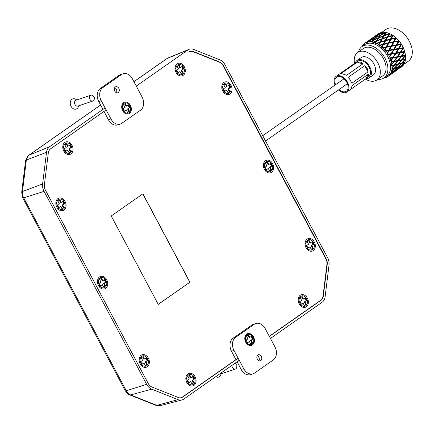 <?xml version="1.0" encoding="UTF-8"?>
<svg xmlns="http://www.w3.org/2000/svg" width="434" height="434" viewBox="0 0 434 434"><rect width="100%" height="100%" fill="white"/><g stroke="black" fill="none" stroke-linecap="round" stroke-linejoin="round"><path stroke-width="0.65" d="M106.135 109.932L50.642 148.764A7.644 5.745 71.5 0 0 48.299 153.093L44.404 184.64A7.644 5.745 71.5 0 0 45.516 190.347L148.097 383.282A7.644 5.745 71.5 0 0 152.014 387.025L178.244 397.49A7.644 5.745 71.5 0 0 181.445 397.68A7.644 5.745 71.5 0 0 182.671 397.077L238.163 358.24M269.357 336.41L320.997 300.274A7.644 5.745 71.5 0 0 323.346 295.945L327.236 264.398A7.644 5.745 71.5 0 0 326.129 258.691L223.543 65.756A7.644 5.745 71.5 0 0 219.626 62.019L193.396 51.548A7.644 5.745 71.5 0 0 189.983 51.434A7.644 5.745 71.5 0 0 188.969 51.961L188.752 52.113A7.568 5.685 -108.5 0 1 189.864 51.554A7.568 5.685 -108.5 0 1 193.135 51.706L219.371 62.17A7.568 5.685 -108.5 0 1 223.244 65.876L325.831 258.81A7.568 5.685 -108.5 0 1 326.927 264.458L323.037 296.01A7.568 5.685 -108.5 0 1 320.715 300.29L269.286 336.279M105.061 107.909L49.568 146.746A9.96 7.481 71.5 0 0 46.514 152.377L42.619 183.929A9.96 7.481 71.5 0 0 44.067 191.361L146.649 384.296A9.96 7.481 71.5 0 0 151.748 389.168L177.983 399.638A9.96 7.481 71.5 0 0 181.933 399.942A9.96 7.481 71.5 0 0 183.75 399.096L239.237 360.263M270.436 338.433L322.071 302.297A9.96 7.481 71.5 0 0 325.131 296.661L329.021 265.109A9.96 7.481 71.5 0 0 327.578 257.677L224.991 64.742A9.96 7.481 71.5 0 0 219.892 59.87L193.662 49.405A9.96 7.481 71.5 0 0 189.007 49.335A9.96 7.481 71.5 0 0 187.895 49.943L136.254 86.078M147.603 358.63A5.376 4.042 -108.5 0 1 147.663 364.717A5.376 4.042 -108.5 0 1 143.008 365.678A5.376 4.042 -108.5 0 1 140.866 363.345A5.376 4.042 -108.5 0 1 140.432 357.99A5.376 4.042 -108.5 0 1 147.603 358.63M145.813 358.093L147.115 360.54L145.26 361.837L145.884 361.625L147.229 364.148L145.319 365.488L143.979 362.96L142.037 364.093M147.229 364.148L145.233 365.319M145.26 361.837L146.605 364.359M142.618 356.867L143.871 359.227L144.495 359.016L143.155 356.493L141.245 357.828L142.591 360.35L140.735 361.647L142.124 364.256L143.979 362.96M145.884 361.625L147.739 360.329L146.35 357.719L144.495 359.016M147.739 360.329L147.115 360.54M105.967 280.315A5.376 4.042 -108.5 0 1 106.021 286.397A5.376 4.042 -108.5 0 1 101.366 287.357A5.376 4.042 -108.5 0 1 99.229 285.029A5.376 4.042 -108.5 0 1 98.789 279.675A5.376 4.042 -108.5 0 1 105.967 280.315M104.171 279.778L105.473 282.219L103.617 283.521L104.241 283.31L105.587 285.832L103.677 287.167L102.337 284.644L100.395 285.778M105.587 285.832L103.59 287.004M103.617 283.521L104.963 286.044M100.976 278.552L102.234 280.906L102.853 280.7L101.513 278.178L99.608 279.512L100.948 282.035L99.093 283.331L100.482 285.941L102.337 284.644M104.241 283.31L106.097 282.013L104.708 279.404L102.853 280.7M106.097 282.013L105.473 282.219M64.324 202A5.376 4.042 -108.5 0 1 64.378 208.081A5.376 4.042 -108.5 0 1 59.724 209.042A5.376 4.042 -108.5 0 1 57.586 206.714A5.376 4.042 -108.5 0 1 57.147 201.36A5.376 4.042 -108.5 0 1 64.324 202M62.534 201.457L63.831 203.904L61.981 205.201L62.599 204.994L63.944 207.517L62.035 208.852L60.695 206.329L58.753 207.457M63.944 207.517L61.948 208.683M61.981 205.201L63.321 207.723M59.339 200.231L60.592 202.591L61.216 202.385L59.87 199.857L57.966 201.192L59.306 203.72L57.451 205.016L58.84 207.626L60.695 206.329M62.599 204.994L64.454 203.698L63.066 201.083L61.216 202.385M64.454 203.698L63.831 203.904M188.459 374.933A5.376 4.042 -108.5 0 1 194.329 377.276A5.376 4.042 -108.5 0 1 193.456 384.334A5.376 4.042 -108.5 0 1 189.734 384.318A5.376 4.042 -108.5 0 1 187.152 376.636A5.376 4.042 -108.5 0 1 188.459 374.933M189.278 375.437L190.564 377.857L193 376.381L194.41 379.039L191.98 380.515L194.41 379.039M192.463 376.755L193.786 379.251M188.833 382.717L190.732 381.616L188.92 382.886L187.51 380.222L189.316 378.958L187.944 376.37L189.815 375.063L191.188 377.645M191.98 380.515L193.352 383.103L192.018 384.036M190.732 381.616L192.105 384.204L193.352 383.103M193.976 382.891L192.604 380.309M247.103 334.804A5.376 4.042 -108.5 0 1 252.968 337.142A5.376 4.042 -108.5 0 1 252.1 344.2A5.376 4.042 -108.5 0 1 248.373 344.189A5.376 4.042 -108.5 0 1 245.796 336.502A5.376 4.042 -108.5 0 1 247.103 334.804M247.917 335.308L249.208 337.728L251.639 336.252L253.055 338.911L250.619 340.386L253.055 338.911M251.102 336.627L252.431 339.122M247.478 342.589L249.371 341.487L247.564 342.751L246.149 340.093L247.96 338.829L246.583 336.241L248.454 334.929L249.832 337.516M250.619 340.386L251.997 342.974L250.662 343.907M249.371 341.487L250.749 344.075L251.997 342.974M252.621 342.762L251.243 340.175M300.762 296.346A5.376 4.042 -108.5 0 1 306.626 298.684A5.376 4.042 -108.5 0 1 305.758 305.742A5.376 4.042 -108.5 0 1 302.031 305.731A5.376 4.042 -108.5 0 1 299.455 298.044A5.376 4.042 -108.5 0 1 300.762 296.346M301.576 296.845L302.861 299.27L305.297 297.795L306.713 300.453L304.277 301.928L306.713 300.453M304.76 298.169L306.089 300.659M301.131 304.131L303.03 303.03L301.218 304.294L299.807 301.635L301.614 300.366L300.241 297.784L302.113 296.471L303.485 299.059M304.277 301.928L305.655 304.516L304.315 305.449M303.03 303.03L304.402 305.612L305.655 304.516M306.274 304.305L304.901 301.717M306.822 247.206A5.376 4.042 -108.5 0 1 306.382 241.852A5.376 4.042 -108.5 0 1 313.56 242.492A5.376 4.042 -108.5 0 1 313.614 248.579A5.376 4.042 -108.5 0 1 308.959 249.539A5.376 4.042 -108.5 0 1 306.822 247.206M307.988 247.955L309.93 246.827L308.075 248.123L306.686 245.508L308.541 244.212L307.201 241.689L309.106 240.355L310.451 242.877L309.827 243.089L308.574 240.729M311.769 241.955L313.066 244.402L311.216 245.698L311.84 245.487L313.18 248.015L311.27 249.349L309.93 246.827M311.216 245.698L312.556 248.221L311.183 249.181M313.18 248.015L312.556 248.221M311.84 245.487L313.69 244.19L312.301 241.581L310.451 242.877M313.69 244.19L313.066 244.402M265.179 168.891A5.376 4.042 -108.5 0 1 264.74 163.537A5.376 4.042 -108.5 0 1 271.917 164.177A5.376 4.042 -108.5 0 1 271.972 170.264A5.376 4.042 -108.5 0 1 267.322 171.224A5.376 4.042 -108.5 0 1 265.179 168.891M266.346 169.64L268.288 168.506L266.433 169.802L265.044 167.193L266.899 165.897L265.559 163.374L267.463 162.039L268.809 164.562L268.185 164.774L266.932 162.414M270.127 163.64L271.424 166.086L269.574 167.383L270.198 167.171L271.538 169.694L269.628 171.029L268.288 168.506M269.574 167.383L270.914 169.906L269.541 170.866M271.538 169.694L270.914 169.906M270.198 167.171L272.047 165.875L270.659 163.265L268.809 164.562M272.047 165.875L271.424 166.086M223.537 90.576A5.376 4.042 -108.5 0 1 223.098 85.221A5.376 4.042 -108.5 0 1 230.275 85.861A5.376 4.042 -108.5 0 1 230.335 91.943A5.376 4.042 -108.5 0 1 225.68 92.903A5.376 4.042 -108.5 0 1 223.537 90.576M224.703 91.324L226.646 90.191L224.79 91.487L223.407 88.878L225.257 87.581L223.917 85.059L225.826 83.724L227.166 86.247L226.543 86.453L225.289 84.098M228.485 85.324L229.787 87.766L227.931 89.062L228.555 88.856L229.895 91.379L227.986 92.713L226.646 90.191M227.931 89.062L229.271 91.59L227.899 92.55M229.895 91.379L229.271 91.59M228.555 88.856L230.405 87.559L229.022 84.95L227.166 86.247M230.405 87.559L229.787 87.766M70.384 152.86A5.376 4.042 -108.5 0 1 66.657 152.849A5.376 4.042 -108.5 0 1 64.08 145.168A5.376 4.042 -108.5 0 1 65.388 143.464A5.376 4.042 -108.5 0 1 71.252 145.808A5.376 4.042 -108.5 0 1 70.384 152.86M65.756 151.249L67.655 150.148L65.849 151.412L64.433 148.754L66.239 147.489L64.867 144.902L66.738 143.594L68.111 146.177L67.492 146.388L66.201 143.969M68.903 149.046L71.339 147.571L68.903 149.046L70.281 151.634L68.941 152.567M68.111 146.177L69.923 144.913L71.339 147.571M69.386 145.287L70.715 147.782M67.655 150.148L69.033 152.735L70.281 151.634M70.905 151.423L69.527 148.84M129.023 112.731A5.376 4.042 -108.5 0 1 125.301 112.721A5.376 4.042 -108.5 0 1 122.719 105.033A5.376 4.042 -108.5 0 1 124.026 103.335A5.376 4.042 -108.5 0 1 129.896 105.674A5.376 4.042 -108.5 0 1 129.023 112.731M124.401 111.12L126.299 110.019L124.487 111.283L123.077 108.625L124.883 107.355L123.511 104.773L125.383 103.46L126.755 106.048L126.131 106.254L124.846 103.835M127.547 108.918L129.978 107.442L127.547 108.918L128.92 111.5L127.585 112.439M126.755 106.048L128.567 104.784L129.978 107.442M128.03 105.158L129.354 107.648M126.299 110.019L127.672 112.601L128.92 111.5M129.544 111.294L128.171 108.706M182.681 74.274A5.376 4.042 -108.5 0 1 178.954 74.263A5.376 4.042 -108.5 0 1 176.378 66.576A5.376 4.042 -108.5 0 1 177.685 64.872A5.376 4.042 -108.5 0 1 183.555 67.216A5.376 4.042 -108.5 0 1 182.681 74.274M178.059 72.657L179.953 71.561L178.146 72.825L176.73 70.167L178.542 68.897L177.164 66.315L179.036 65.002L180.414 67.59L179.79 67.796L178.504 65.377M181.206 70.46L183.636 68.984L181.206 70.46L182.578 73.042L181.244 73.981M180.414 67.59L182.22 66.321L183.636 68.984M181.689 66.695L183.012 69.19M179.953 71.561L181.331 74.143L182.578 73.042M183.202 72.836L181.824 70.248M258.919 360.719A3.184 2.392 71.5 0 0 258.821 357.215A3.184 2.392 71.5 0 0 257.226 355.668M261.311 356.379A3.184 2.392 71.5 0 0 258.306 354.757A3.184 2.392 71.5 0 0 257.319 359.173A3.184 2.392 71.5 0 0 260.329 360.795A3.184 2.392 71.5 0 0 261.311 356.379M245.731 342.209A6.174 4.638 -108.5 0 1 246.734 334.109A6.174 4.638 -108.5 0 1 253.467 336.795A6.174 4.638 -108.5 0 1 252.469 344.9A6.174 4.638 -108.5 0 1 245.731 342.209M237.1 361.761L241.228 369.529A9.96 7.481 71.5 0 0 250.635 374.602L253.125 373.766A9.96 7.481 71.5 0 0 254.584 373.028L273.301 359.927A9.96 7.481 71.5 0 0 274.917 346.858L265.196 328.587A9.96 7.481 71.5 0 0 255.794 323.514A9.96 7.481 71.5 0 0 254.335 324.252L235.619 337.348A9.96 7.481 71.5 0 0 234.002 350.417L243.718 368.688A9.96 7.481 71.5 0 0 253.125 373.766M255.794 323.514L253.299 324.35A9.96 7.481 71.5 0 0 251.839 325.088L233.123 338.184A9.96 7.481 71.5 0 0 231.512 351.252L236.025 359.743M116.41 92.702A3.184 2.392 71.5 0 0 116.312 89.198A3.184 2.392 71.5 0 0 114.717 87.652M118.807 88.362A3.184 2.392 71.5 0 0 115.797 86.735A3.184 2.392 71.5 0 0 114.815 91.156A3.184 2.392 71.5 0 0 117.826 92.778A3.184 2.392 71.5 0 0 118.807 88.362M122.659 110.741A6.174 4.638 -108.5 0 1 123.657 102.636A6.174 4.638 -108.5 0 1 130.395 105.326A6.174 4.638 -108.5 0 1 129.397 113.426A6.174 4.638 -108.5 0 1 122.659 110.741M123.001 73.769A9.96 7.481 71.5 0 0 121.542 74.507L102.825 87.608A9.96 7.481 71.5 0 0 101.214 100.672L110.93 118.949A9.96 7.481 71.5 0 0 120.337 124.021A9.96 7.481 71.5 0 0 121.797 123.283L140.513 110.187A9.96 7.481 71.5 0 0 142.124 97.118L132.408 78.842A9.96 7.481 71.5 0 0 123.001 73.769L120.511 74.605A9.96 7.481 71.5 0 0 119.052 75.342L100.335 88.444A9.96 7.481 71.5 0 0 98.719 101.507L102.918 109.406M50.577 148.813L103.997 111.43L108.435 119.784A9.96 7.481 71.5 0 0 117.842 124.856L120.337 124.021M90.907 95.203L75.955 100.216A3.076 2.311 71.5 0 0 75.505 100.444A3.076 2.311 71.5 0 0 74.86 104.182A3.076 2.311 71.5 0 0 77.914 106.053L92.865 101.035A3.076 2.311 -108.5 0 1 89.816 99.169A3.076 2.311 -108.5 0 1 90.456 95.431A3.076 2.311 -108.5 0 1 90.907 95.203A3.076 2.311 -108.5 0 1 93.391 96.131L94.352 97.292L94.287 98.8A3.076 2.311 -108.5 0 1 93.315 100.807A3.076 2.311 -108.5 0 1 92.865 101.035M76.775 99.945L75.668 99.283A5.376 4.042 71.5 0 0 71.941 99.272A5.376 4.042 71.5 0 0 71.073 106.33A5.376 4.042 71.5 0 0 76.937 108.668A5.376 4.042 71.5 0 0 78.245 106.97L78.733 105.777M215.758 376.696A5.376 4.042 71.5 0 0 219.447 376.69A5.376 4.042 71.5 0 0 220.754 374.987L221.242 373.793M234.859 363.329A3.076 2.311 -108.5 0 1 235.895 364.148L236.861 365.309L236.79 366.817A3.076 2.311 -108.5 0 1 235.825 368.824A3.076 2.311 -108.5 0 1 235.374 369.052A3.076 2.311 -108.5 0 1 232.006 365.325M219.441 374.119A3.076 2.311 71.5 0 0 220.418 374.07L235.374 369.052M186.842 382.517A6.57 4.937 -108.5 0 1 187.906 373.891A6.57 4.937 -108.5 0 1 195.078 376.75A6.57 4.937 -108.5 0 1 194.014 385.376A6.57 4.937 -108.5 0 1 186.842 382.517M299.14 303.925A6.57 4.937 -108.5 0 1 300.203 295.299A6.57 4.937 -108.5 0 1 307.375 298.163A6.57 4.937 -108.5 0 1 306.312 306.789A6.57 4.937 -108.5 0 1 299.14 303.925M306.073 247.733A6.57 4.937 -108.5 0 1 307.136 239.107A6.57 4.937 -108.5 0 1 314.308 241.971A6.57 4.937 -108.5 0 1 313.245 250.597A6.57 4.937 -108.5 0 1 306.073 247.733M264.431 169.417A6.57 4.937 -108.5 0 1 265.494 160.792A6.57 4.937 -108.5 0 1 272.666 163.651A6.57 4.937 -108.5 0 1 271.603 172.276A6.57 4.937 -108.5 0 1 264.431 169.417M222.788 91.102A6.57 4.937 -108.5 0 1 223.852 82.476A6.57 4.937 -108.5 0 1 231.024 85.335A6.57 4.937 -108.5 0 1 229.96 93.961A6.57 4.937 -108.5 0 1 222.788 91.102M176.068 72.456A6.57 4.937 -108.5 0 1 177.132 63.831A6.57 4.937 -108.5 0 1 184.304 66.695A6.57 4.937 -108.5 0 1 183.235 75.315A6.57 4.937 -108.5 0 1 176.068 72.456M63.765 151.043A6.57 4.937 -108.5 0 1 64.829 142.423A6.57 4.937 -108.5 0 1 72.001 145.281A6.57 4.937 -108.5 0 1 70.937 153.907A6.57 4.937 -108.5 0 1 63.765 151.043M56.838 207.235A6.57 4.937 -108.5 0 1 57.901 198.615A6.57 4.937 -108.5 0 1 65.073 201.474A6.57 4.937 -108.5 0 1 64.01 210.099A6.57 4.937 -108.5 0 1 56.838 207.235M98.48 285.556A6.57 4.937 -108.5 0 1 99.543 276.93A6.57 4.937 -108.5 0 1 106.715 279.789A6.57 4.937 -108.5 0 1 105.646 288.415A6.57 4.937 -108.5 0 1 98.48 285.556M140.117 363.871A6.57 4.937 -108.5 0 1 141.186 355.245A6.57 4.937 -108.5 0 1 148.352 358.11A6.57 4.937 -108.5 0 1 147.289 366.73A6.57 4.937 -108.5 0 1 140.117 363.871M142.916 193.803L111.223 215.98L158.231 304.391L189.924 282.214L142.916 193.803M235.955 359.607L182.388 397.094A7.568 5.685 -108.5 0 1 181.276 397.652A7.568 5.685 -108.5 0 1 180.175 397.869M158.215 304.359L189.799 282.252L142.808 193.879M403.94 64.286L408.296 61.237A19.432 12.521 -125 0 0 408.416 39.662A19.432 12.521 -125 0 0 388.126 28.34A19.432 12.521 -125 0 0 386.016 29.398L381.66 32.447M392.607 35.252A20.235 13.036 -125 0 0 392.569 35.23A20.235 13.036 -125 0 0 389.803 33.716L387.942 36.711L392.607 35.252L393.182 35.626L391.175 38.843L395.775 37.66L396.258 38.051L394.208 41.588L398.835 40.736L399.074 41.1L396.909 44.816L401.293 44.073L401.526 44.545L399.155 48.391L403.251 47.675L403.468 48.25L400.848 52.161L404.64 51.396L404.814 52.047L401.917 55.948L405.443 55.248A20.235 13.036 -125 0 0 405.068 53.084L404.965 52.628A19.432 12.521 -125 0 0 392.965 35.48A19.432 12.521 -125 0 0 392.851 35.409M377.721 79.368A19.134 12.331 -125 0 0 381.893 78.945A19.134 12.331 -125 0 0 383.971 77.903L386.629 76.042A19.134 12.331 -125 0 0 386.743 54.798A19.134 12.331 -125 0 0 366.763 43.644A19.134 12.331 -125 0 0 364.685 44.686L362.027 46.546A19.134 12.331 -125 0 0 358.511 51.917M383.971 77.903A19.134 12.331 -125 0 0 384.09 56.653A19.134 12.331 -125 0 0 364.11 45.499A19.134 12.331 -125 0 0 362.027 46.546M365.401 79.075A16.752 10.796 -125 0 0 375.068 80.86A16.752 10.796 -125 0 0 376.891 79.948L382.604 75.95A16.752 10.796 -125 0 0 382.707 57.348A16.752 10.796 -125 0 0 365.216 47.583A16.752 10.796 -125 0 0 363.394 48.5L357.681 52.498A16.752 10.796 -125 0 0 354.54 63.456M376.891 79.948A16.752 10.796 -125 0 0 376.989 61.346A16.752 10.796 -125 0 0 359.504 51.581A16.752 10.796 -125 0 0 357.681 52.498M365.998 78.657A10.611 6.835 -125 0 0 368.059 78.408A10.611 6.835 -125 0 0 369.209 77.827L373.37 74.919A10.611 6.835 -125 0 0 373.435 63.136A10.611 6.835 -125 0 0 362.352 56.952A10.611 6.835 -125 0 0 361.202 57.527L357.041 60.44A10.611 6.835 -125 0 0 355.224 62.979M369.209 77.827A10.611 6.835 -125 0 0 369.274 66.044A10.611 6.835 -125 0 0 358.196 59.859A10.611 6.835 -125 0 0 357.041 60.44M383.84 77.99A20.235 13.036 -125 0 0 385.142 77.746L384.969 77.485L385.495 77.648A20.235 13.036 -125 0 0 385.745 77.567A20.235 13.036 -125 0 0 386.13 77.426L385.739 77.214L386.466 77.29A20.235 13.036 -125 0 0 387.671 76.644L387.399 76.33L387.969 76.444A20.235 13.036 -125 0 0 388.49 76.048L388.034 75.842L388.761 75.814A20.235 13.036 -125 0 0 389.705 74.811L389.336 74.464L389.927 74.523A20.235 13.036 -125 0 0 390.312 73.959L389.803 73.78L390.508 73.639A20.235 13.036 -125 0 0 391.153 72.326L390.692 71.973L391.294 71.957A20.235 13.036 -125 0 0 391.528 71.257L390.974 71.116L391.642 70.867A20.235 13.036 -125 0 0 391.956 69.299L391.408 68.957L392.01 68.865A20.235 13.036 -125 0 0 392.081 68.062L391.495 67.975L392.103 67.612A20.235 13.036 -125 0 0 392.076 65.854L391.457 65.556L392.038 65.382A20.235 13.036 -125 0 0 391.945 64.503L391.338 64.482L391.875 64.02A20.235 13.036 -125 0 0 391.506 62.154L390.833 61.916L391.381 61.661A20.235 13.036 -125 0 0 391.126 60.749L390.519 60.798L390.969 60.25A20.235 13.036 -125 0 0 390.274 58.351L389.564 58.194L390.068 57.858A20.235 13.036 -125 0 0 389.661 56.952L389.065 57.087L389.423 56.463A20.235 13.036 -125 0 0 388.435 54.619L387.703 54.554L388.153 54.147A20.235 13.036 -125 0 0 387.616 53.284L387.047 53.501L387.307 52.823A20.235 13.036 -125 0 0 386.07 51.114L385.338 51.152L385.723 50.68A20.235 13.036 -125 0 0 385.077 49.905L384.546 50.203L384.714 49.492A20.235 13.036 -125 0 0 383.276 47.995L382.566 48.141L382.886 47.621A20.235 13.036 -125 0 0 382.153 46.964L381.676 47.339L381.752 46.617A20.235 13.036 -125 0 0 380.179 45.396L379.511 45.657L379.755 45.098A20.235 13.036 -125 0 0 378.98 44.583L378.562 45.027L378.551 44.322A20.235 13.036 -125 0 0 376.913 43.427L376.311 43.796L376.484 43.221A20.235 13.036 -125 0 0 375.687 42.874L375.339 43.373L375.258 42.706A20.235 13.036 -125 0 0 373.625 42.179L373.094 42.651L373.202 42.071A20.235 13.036 -125 0 0 372.426 41.908L372.15 42.451L372.009 41.843A20.235 13.036 -125 0 0 370.457 41.702L370.007 42.266L370.056 41.702A20.235 13.036 -125 0 0 369.339 41.729L369.128 42.299L368.954 41.767A20.235 13.036 -125 0 0 367.544 42.022L367.191 42.657L367.186 42.125A20.235 13.036 -125 0 0 366.942 42.201A20.235 13.036 -125 0 0 366.551 42.342L366.415 42.923L366.215 42.483A20.235 13.036 -125 0 0 365.01 43.123L364.755 43.812L364.717 43.324A20.235 13.036 -125 0 0 364.197 43.72L364.121 44.295L363.925 43.959A20.235 13.036 -125 0 0 362.981 44.957L362.824 45.673L362.753 45.25A20.235 13.036 -125 0 0 362.368 45.809L362.352 46.362L362.173 46.129A20.235 13.036 -125 0 0 361.896 46.639M382.951 32.29A20.235 13.036 -125 0 0 380.537 32.734L378.443 34.725L382.951 32.29M386.054 32.507A20.235 13.036 -125 0 0 383.39 32.273L381.432 34.606L386.054 32.507L386.488 32.713M389.32 33.51A20.235 13.036 -125 0 0 386.526 32.604L384.643 35.279L389.32 33.51L389.716 33.706L389.51 33.998L389.293 33.559M395.775 37.66A20.235 13.036 -125 0 0 393.079 35.566M395.455 38.235L390.898 39.348L389.027 42.733L393.535 41.729L395.455 38.235L396.215 38.062A20.235 13.036 -125 0 1 398.678 40.628M401.2 44.024A20.235 13.036 -125 0 0 399.074 41.1M403.219 47.697A20.235 13.036 -125 0 0 401.526 44.545M404.656 51.494A20.235 13.036 -125 0 0 403.468 48.25M405.068 53.084A20.235 13.036 -125 0 0 404.814 52.047M404.933 55.894L401.483 56.534L398.504 60.391L401.824 59.708L405.437 55.346L405.497 55.78L402.313 59.604L402.747 59.507L390.833 61.916M401.347 60.277L398.043 60.972L394.924 64.775L398.092 64.031L401.504 59.794L405.546 58.791A20.235 13.036 -125 0 0 405.497 55.78M405.448 58.812L405.502 59.279L402.025 62.952L404.96 61.97A20.235 13.036 -125 0 0 405.502 59.279M403.718 64.644A20.235 13.036 -125 0 0 404.819 62.393L401.054 65.859L403.718 64.644M401.862 66.7A20.235 13.036 -125 0 0 403.484 64.986L399.454 68.192L401.862 66.7M401.314 67.102A20.235 13.036 -125 0 0 401.417 67.031A20.235 13.036 -125 0 0 401.548 66.939L400.398 67.747M378.215 33.879L375.806 35.637L380.151 32.865A20.235 13.036 -125 0 0 378.215 33.879A20.235 13.036 -125 0 0 378.09 33.966M368.151 41.507L367.772 41.235L364.717 43.324L369.801 39.771M367.772 41.235L369.312 40.107M366.215 42.483L367.446 41.49L365.01 43.123M367.186 42.125L370.381 40.275L372.405 38.349L366.551 42.342M370.62 39.196L368.412 40.812L372.719 38.073L374.84 36.315L371.249 38.751M372.405 38.349L373.083 38.382L372.719 38.073M371.732 38.414L377.195 34.595M375.546 36.331L375.166 36.06M368.954 41.767L370.077 40.579L367.544 42.022M370.056 41.702L373.349 40.102L375.236 37.834L370.75 40.21L369.339 41.729M377.477 35.404L373.061 37.953L371.048 39.901L375.524 37.503L377.477 35.404L378.123 35.442L377.775 35.1L379.804 33.174L375.481 35.892L373.376 37.671L377.775 35.1M370.077 40.579L370.728 40.617L370.381 40.275M375.236 37.834L375.855 37.872L375.524 37.503M379.804 33.174L380.482 33.206L380.113 32.897M372.009 41.843L373.072 40.46L370.457 41.702M373.202 42.071L376.555 40.72L378.35 38.105L373.761 40.14L372.426 41.908M380.466 35.284L375.915 37.487L374.037 39.782L378.627 37.725L380.466 35.284L381.052 35.322L380.743 34.926L382.631 32.659L378.144 35.035L376.202 37.156L380.743 34.926M374.037 39.782L373.658 40.498L373.349 40.102M378.35 38.105L378.909 38.143L378.627 37.725M373.072 40.46L373.658 40.498M376.202 37.156L375.855 37.872M382.631 32.659L383.249 32.696L382.918 32.328M375.258 42.706L376.283 41.127L373.625 42.179M376.484 43.221L379.848 42.109L381.627 39.169L376.983 40.861L375.687 42.874M383.678 35.951L379.045 37.812L377.249 40.449L381.893 38.735L383.678 35.951L384.199 35.979L383.949 35.545L385.75 32.93L381.15 34.964L379.321 37.432L383.949 35.545M377.249 40.449L376.804 41.154L376.555 40.72M381.627 39.169L382.11 39.179L381.893 38.735M376.283 41.127L376.804 41.154M379.321 37.432L378.909 38.143M381.432 34.606L381.052 35.322M385.75 32.93L386.303 32.968L386.021 32.55M378.551 44.322L379.576 42.559L376.913 43.427M379.755 45.098L383.092 44.197L384.909 40.959L380.276 42.342L378.98 44.583M386.976 37.384L382.327 38.924L380.547 41.886L385.18 40.481L386.976 37.384L387.426 37.384L387.242 36.933L389.021 33.988L384.378 35.686L382.593 38.49L387.242 36.933M380.547 41.886L380.032 42.554L379.848 42.109M384.909 40.959L385.327 40.932L385.18 40.481M379.576 42.559L380.276 42.342M382.593 38.49L382.327 38.924M384.643 35.279L384.199 35.979M389.021 33.988L389.721 33.749M381.752 46.617L382.815 44.697L380.179 45.396M382.886 47.621L386.141 46.905L388.061 43.411L383.504 44.518L382.153 46.964M390.209 39.521L385.604 40.763L383.781 44.018L388.343 42.895L390.209 39.521L390.595 39.472L390.486 39.022L392.303 35.783L387.671 37.167L385.875 40.281L390.486 39.022M383.781 44.018L383.2 44.648L383.092 44.197M388.061 43.411L388.414 43.335L388.343 42.895M382.815 44.697L383.504 44.518M385.875 40.281L385.604 40.763M387.942 36.711L387.671 37.167M392.303 35.783L392.727 35.756L392.58 35.306M384.714 49.492L385.848 47.436L383.276 47.995M385.723 50.68L388.864 50.105L390.942 46.416L386.52 47.295L385.077 49.905M393.242 42.261L388.745 43.254L386.813 46.764L391.251 45.863L393.562 42.158L389.173 43.156M386.813 46.764L386.168 47.328L382.566 48.141M390.942 46.416L386.168 47.328L386.141 46.905M391.913 45.738L396.258 44.93L398.341 41.235L393.915 42.125L391.913 45.738L391.235 46.275L391.251 45.863M385.848 47.436L386.52 47.295M389.027 42.733L384.546 50.203M394.208 41.588L393.562 42.158L393.535 41.729M391.175 38.843L390.898 39.348M396.074 37.899L395.808 38.159L395.743 37.72M392.569 35.23L392.965 35.48L392.727 35.756L393.003 35.588M387.307 52.823L388.544 50.669L386.07 51.114M388.153 54.147L391.142 53.664L393.426 49.834L389.189 50.556L387.616 53.284M395.944 45.494L391.604 46.286L389.515 49.991L393.763 49.264L396.204 45.315L391.604 46.286M389.515 49.991L388.81 50.49L385.338 51.152M393.426 49.834L388.81 50.49L388.864 50.105M394.397 49.156L398.537 48.489L400.826 44.659L396.584 45.38L394.397 49.156L393.671 49.622L393.763 49.264M388.544 50.669L389.189 50.556M396.909 44.816L396.204 45.315L396.258 44.93M398.341 41.235L393.915 42.125M398.922 40.867L398.634 41.094L398.645 40.688M396.003 37.818L395.808 38.159L396.139 38.078M389.423 56.463L390.79 54.245L388.435 54.619M390.068 57.858L392.879 57.424L395.407 53.528L391.403 54.147L389.661 56.952M398.19 49.069L394.056 49.731L391.761 53.566L395.781 52.943L398.407 48.82L394.056 49.731M391.761 53.566L387.703 54.554M395.407 53.528L391.012 53.995L391.142 53.664M396.378 52.85L400.273 52.248L402.806 48.353L398.797 48.971L396.378 52.85L395.781 52.943M390.79 54.245L391.403 54.147M399.155 48.391L398.407 48.82L398.537 48.489M400.826 44.659L396.584 45.38M401.374 44.246L401.065 44.447L401.162 44.089M399.063 41.008L398.634 41.094L398.998 41.111M390.969 60.25L392.488 58.01L390.274 58.351M391.381 61.661L393.991 61.216L396.801 57.326L393.058 57.923L391.126 60.749M399.882 52.834L396.003 53.436L393.454 57.331L397.213 56.74L399.882 52.834L400.067 52.503L395.607 53.236L396.003 53.436M393.454 57.331L389.564 58.194M396.801 57.326L396.969 56.957L392.879 57.424M397.766 56.648L401.385 56.046L404.195 52.151L400.452 52.747L397.766 56.648L397.213 56.74M392.488 58.01L392.672 57.679L393.058 57.923M400.848 52.161L400.273 52.248M402.806 48.353L398.797 48.971M403.332 47.892L403.007 48.06L403.175 47.767M401.483 44.377L401.065 44.447L401.455 44.556M391.875 64.02L393.557 61.802L391.506 62.154M392.038 65.382L394.43 64.883L397.539 61.069L394.088 61.709L391.945 64.503M400.951 56.626L397.349 57.234L394.522 61.123L397.994 60.489L400.951 56.626L401.114 56.219L396.969 56.957L397.349 57.234M394.522 61.123L393.991 61.216M397.539 61.069L397.994 60.489M393.557 61.802L393.719 61.395L394.088 61.709M401.917 55.948L401.385 56.046M404.195 52.151L404.369 51.782L400.067 52.503L400.452 52.747M404.705 51.646L404.369 51.782L404.607 51.565M403.398 47.995L403.007 48.06L403.398 48.261M392.103 67.612L393.953 65.453L392.076 65.854M392.01 68.865L394.186 68.257L397.587 64.59L394.441 65.344L392.081 68.062M393.953 65.453L394.11 64.97L395.352 64.682L391.457 65.556M394.441 65.344L394.11 64.97L394.43 64.883M395.048 64.747L394.745 64.818M397.587 64.59L397.745 64.069L398.054 64.471L394.631 68.127L397.501 67.205L401.059 63.63L398.054 64.471M398.504 60.391L397.696 60.624L398.043 60.972M401.835 60.169L398.558 63.912L401.58 63.087L404.987 59.415L401.835 60.169L401.504 59.794L401.824 59.708M405.427 55.378L401.114 56.219L401.483 56.534M405.443 55.791L405.09 55.444L405.389 55.313M404.732 51.717L404.369 51.782L404.748 52.058M391.642 70.867L393.66 68.805L391.956 69.299M391.294 71.957L393.264 71.198L396.958 67.737L394.105 68.67L391.528 71.257M394.631 68.127L393.822 68.252L394.105 68.67M393.66 68.805L393.822 68.252M396.958 67.737L397.126 67.151L397.376 67.585L393.665 71.035L396.253 69.874L400.088 66.538L397.376 67.585M398.558 63.912L397.745 64.069M401.059 63.63L397.924 67.058L400.658 66.022L404.352 62.561L401.499 63.5M402.443 59.572L402.144 59.642M404.987 59.415L405.144 58.894L405.448 59.295M390.508 73.639L392.694 71.713L391.153 72.326M389.927 74.523L391.701 73.574L395.667 70.368L393.09 71.545L390.312 73.959M392.694 71.713L392.879 71.095L393.09 71.545M395.667 70.368L395.862 69.728L396.041 70.183L392.059 73.368L398.488 68.865L396.041 70.183M397.924 67.058L397.126 67.151M400.088 66.538L400.273 65.919L400.484 66.369L396.633 69.69L399.096 68.398L403.061 65.192L400.484 66.369M402.025 62.952L401.217 63.076M404.352 62.561L404.526 61.975L404.776 62.409M388.761 75.814L391.094 74.04L389.705 74.811M387.969 76.444L393.774 72.375L388.49 76.048M391.094 74.04L391.311 73.379L391.452 73.834M398.488 68.865L398.705 68.209L398.846 68.659L394.739 71.697L398.846 68.659M403.061 65.192L403.262 64.552L403.441 65.008M394.935 71.567L392.998 72.923M387.947 76.444L387.671 76.644M394.007 71.691L394.11 72.142M401.407 66.516L401.51 66.966M403.251 47.675L402.096 49.46M401.293 44.073L394.712 54.613M398.835 40.736L389.065 57.087M395.808 38.159L387.047 53.501M392.906 35.442L388.414 43.335M389.689 33.716L381.676 47.339M383.83 36.527L378.562 45.027M376.43 41.713L375.339 43.373M338.997 89.588A8.55 5.512 -125 0 0 346.419 91.189A8.55 5.512 -125 0 0 346.864 82.384A8.55 5.512 -125 0 0 336.61 77.176A8.55 5.512 -125 0 0 335.574 84.695M350.189 89.724L366.074 78.603L368.265 74.225L352.099 85.536C351.453 87.983 350.721 89.442 349.912 89.914L346.972 91.981A9.521 6.136 -125 0 0 347.471 82.183A9.521 6.136 -125 0 0 336.057 76.379A9.521 6.136 -125 0 0 335.032 85.075M368.265 74.225C368.748 75.879 368.016 77.339 366.074 78.603L368.558 76.878A9.521 6.136 -125 0 0 369.057 67.08A9.521 6.136 -125 0 0 357.638 61.275L336.057 76.379M338.455 89.968A9.521 6.136 -125 0 0 346.972 91.981M364.734 65.708L367.235 68.355L368.021 71.887L364.734 65.708L348.573 77.019L351.86 83.198L368.021 71.887M351.86 83.198L348.573 77.019M346.63 75.25L362.797 63.939L357.318 62.133L341.157 73.444L346.63 75.25M357.318 62.133C359.629 61.557 361.451 62.16 362.797 63.939M182.671 397.077L182.188 397.224M320.997 300.274L320.531 300.415M323.346 295.945L323.032 296.048M327.236 264.398L326.921 264.496M326.129 258.691L325.82 258.8M223.543 65.756L223.239 65.865M219.626 62.019L219.289 62.138M193.396 51.548L193.054 51.673M187.895 49.943L167.291 58.384A8.474 6.364 -108.5 0 1 168.235 57.863L189.007 49.335M42.619 183.929L22.476 191.53L26.366 159.978A8.474 6.364 -108.5 0 1 28.964 155.188L49.568 146.746M177.983 399.638L156.858 405.399A8.474 6.364 -108.5 0 0 160.217 405.66L155.947 405.372L129.712 394.902C128.941 395.027 127.493 393.681 125.372 390.877L22.79 197.942L21.7 192.229L25.59 160.683L28.639 155.361A3.982 2.566 55 0 1 28.964 155.188L100.601 105.05M133.938 81.722L167.291 58.384A3.982 2.566 55 0 0 166.965 58.563L168.235 57.863M25.59 160.683A3.982 1.411 7 0 1 26.366 159.978L46.514 152.377M44.067 191.361L23.702 197.85A8.474 6.364 -108.5 0 1 22.476 191.53A3.982 1.411 7 0 0 21.7 192.229M155.947 405.372A3.982 2.219 -68.2 0 0 156.858 405.399L130.629 394.935A8.474 6.364 -108.5 0 1 126.289 390.784L146.649 384.296M125.372 390.877A3.982 0.57 -28 0 0 126.289 390.784L23.702 197.85A3.982 0.57 -28 0 1 22.79 197.942M129.712 394.902A3.982 2.219 -68.2 0 0 130.629 394.935L151.748 389.168M243.718 368.688L241.228 369.529M234.002 350.417L231.512 351.252M235.619 337.348L233.123 338.184M254.335 324.252L251.839 325.088M108.435 119.784L110.93 118.949M98.719 101.507L101.214 100.672M119.052 75.342L121.542 74.507M100.335 88.444L102.825 87.608M160.217 405.66L181.933 399.942M28.639 155.361L100.585 105.017M133.922 81.684L166.965 58.563M141.039 364.506L143.008 365.678M139.569 360.111L140.432 357.99M99.402 286.19L101.366 287.357M97.927 281.791L98.789 279.675M57.76 207.875L59.724 209.042M56.284 203.475L57.147 201.36M187.765 383.151L189.734 384.318M186.289 378.752L187.152 376.636M246.403 343.023L248.373 344.189M244.928 338.623L245.796 336.502M300.062 304.559L302.031 305.731M298.587 300.165L299.455 298.044M305.52 243.973L306.382 241.852M306.995 248.367L308.959 249.539M263.877 165.652L264.74 163.537M265.353 170.052L267.322 171.224M222.235 87.337L223.098 85.221M223.711 91.737L225.68 92.903M64.688 151.683L66.657 152.849M63.212 147.283L64.08 145.168M123.332 111.549L125.301 112.721M121.856 107.155L122.719 105.033M176.991 73.091L178.954 74.263M175.515 68.691L176.378 66.576M181.276 397.652L180.761 397.826M189.864 51.554L189.343 51.727M347.455 83.67L265.537 141.001M344.032 78.776L262.711 135.685M376.712 34.932L372.215 38.078M394.452 71.908L393.486 72.587M401.417 67.031L400.88 67.411M384.003 36.261L383.661 36.787M376.598 41.452L376.256 41.973"/></g></svg>
